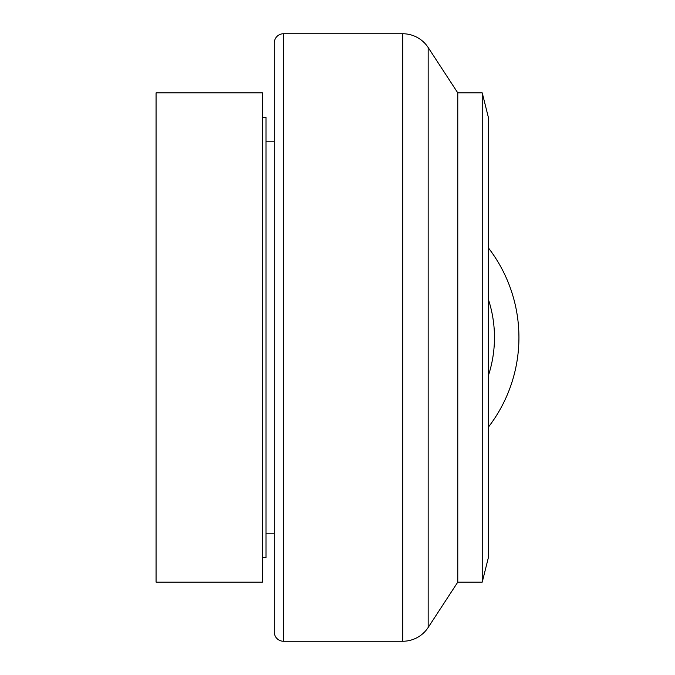 <?xml version="1.0" encoding="UTF-8"?>
<svg xmlns="http://www.w3.org/2000/svg" width="675" height="675" viewBox="0 0 675 675"><rect width="100%" height="100%" fill="white"/><g stroke="black" fill="none" stroke-linecap="round" stroke-linejoin="round"><path stroke-width="1.01" d="M262.482 582.128L156.068 582.128L156.068 92.872L262.482 92.872L262.482 582.128M262.482 117.332L266.026 117.332L266.026 557.668L262.482 557.668M274.303 533.208L266.026 533.208M266.026 141.792L274.303 141.792M283.475 641.25A9.172 9.172 0 0 1 274.303 632.078L274.303 42.922A9.172 9.172 0 0 1 283.475 33.75L283.475 641.25L402.739 641.25L402.739 33.75A30.375 30.375 0 0 1 428.169 47.52L428.169 627.48A30.375 30.375 0 0 1 402.739 641.25M482.237 92.872L482.237 582.128L488.354 557.668L488.354 117.332L482.237 92.872L457.777 92.872L457.777 582.128L428.169 627.48M488.354 337.5L488.354 327.873L488.354 337.5M518.932 337.5A146.779 146.779 0 0 0 488.354 247.826A146.779 146.779 0 0 1 488.354 427.174A146.779 146.779 0 0 0 518.932 337.5A146.779 146.779 0 0 1 488.354 427.174A146.779 146.779 0 0 0 518.932 337.5M488.354 375.697A122.318 122.318 0 0 0 488.354 299.303M402.739 33.75L283.475 33.75M457.777 582.128L482.237 582.128M457.777 92.872L428.169 47.52"/></g></svg>
